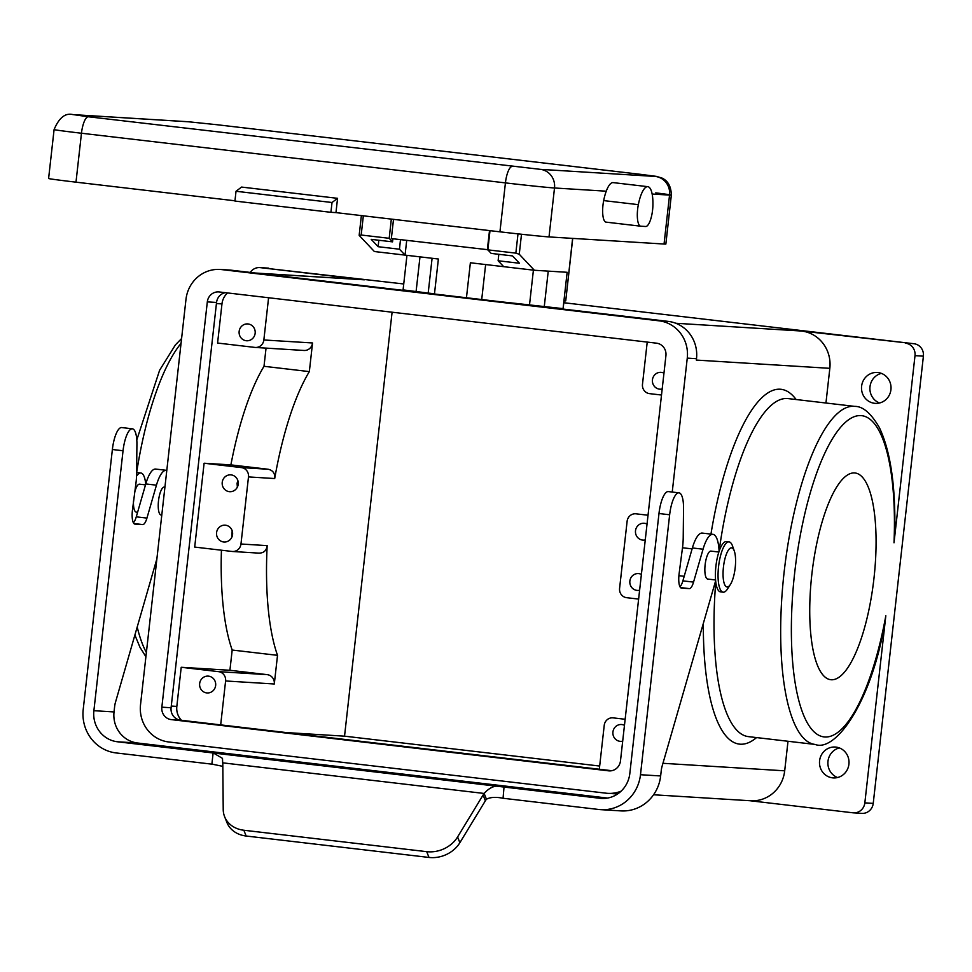 <?xml version="1.0" encoding="UTF-8"?>
<svg xmlns="http://www.w3.org/2000/svg" width="972" height="972" viewBox="0 0 972 972"><rect width="100%" height="100%" fill="white"/><g stroke="black" fill="none" stroke-linecap="round" stroke-linejoin="round"><path stroke-width="1.46" d="M563.869 302.729L913.984 343.736L801.608 331.039A33.753 32.21 93.5 0 1 829.833 368.327L825.945 403.016M648.032 515.233L636.053 513.823A8.444 8.055 -86.5 0 0 627.122 521.271L619.589 588.352A8.444 8.055 -86.5 0 0 626.648 597.683L638.628 599.08M731.515 547.844A19.695 5.881 96.7 0 0 723.447 567.053A19.695 5.881 96.7 0 0 727.129 586.979A19.695 5.881 96.7 0 0 730.409 584.451A19.695 5.881 96.7 0 0 734.322 551.088A19.695 5.881 96.7 0 0 731.515 547.844M240.971 544.004A8.444 8.055 93.5 0 1 232.029 551.452L194.692 547.078L204.108 463.231L241.433 467.605A8.444 8.055 93.5 0 1 248.492 476.924L240.971 544.004L267.166 545.632C266.498 550.65 263.716 553.141 258.819 553.117M647.218 342.095L642.48 384.317A8.444 8.055 -86.5 0 0 649.539 393.636L661.507 395.033M268.588 297.736L263.849 339.969A8.444 8.055 93.5 0 1 254.919 347.417L217.582 343.043L221.968 303.908A16.876 16.111 93.5 0 1 227.594 292.937M133.48 500.896A14.07 4.204 96.7 0 0 134.452 510.118A14.07 4.204 96.7 0 0 136.274 512.11L137.587 512.268M232.575 534.527A8.444 8.055 93.5 0 1 224.058 542.012A8.444 8.055 93.5 0 1 216.574 532.656A8.444 8.055 93.5 0 1 225.091 525.172A8.444 8.055 93.5 0 1 232.575 534.527M238.213 484.214A8.444 8.055 93.5 0 1 229.696 491.698A8.444 8.055 93.5 0 1 222.224 482.343A8.444 8.055 93.5 0 1 230.741 474.858A8.444 8.055 93.5 0 1 238.213 484.214M668.262 321.392L230.972 270.167A33.753 32.21 93.5 0 0 229.295 270.022L220.061 269.451A33.753 32.21 93.5 0 1 221.738 269.596L659.028 320.821A33.753 32.21 93.5 0 1 687.265 358.109L696.499 358.68A33.753 32.21 93.5 0 0 668.262 321.392L659.028 320.821M621.047 791.208A33.753 32.21 93.5 0 1 607.719 793.346A33.753 32.21 93.5 0 1 606.042 793.188L168.751 741.976A33.753 32.21 93.5 0 1 140.527 704.688L185.98 299.388A33.753 32.21 93.5 0 1 220.061 269.451M123.043 450.753A22.502 6.719 -83.3 0 1 132.374 428.81L121.707 427.558A22.502 6.719 -83.3 0 0 112.375 449.501L123.043 450.753L93.883 710.69A28.127 26.839 93.5 0 0 117.405 741.77L137.562 743.009A28.127 26.839 93.5 0 1 114.028 711.941L114.635 706.547A8.444 2.515 -83.3 0 1 115.449 702.379L156.881 558.851M138.316 472.708A25.321 7.557 96.7 0 0 138.194 472.684A25.321 7.557 96.7 0 0 138.073 472.671A25.321 7.557 96.7 0 0 136.615 473.024M145.727 484.105A25.321 7.557 96.7 0 0 140.855 473A25.321 7.557 96.7 0 0 140.733 472.987A25.321 7.557 96.7 0 0 136.542 476.183M250.266 272.427A11.251 10.741 93.5 0 1 260.326 267.64L403.745 283.97M260.326 267.64L364.318 279.815L256.414 273.144M466.451 297.748L470.375 262.768L534.369 270.265L567.138 272.294L563.067 308.622L529.509 304.929A45.004 0.705 6.4 0 0 503.253 302.061M406.952 255.344L403.076 289.887L428.19 293.058A45.004 0.705 -173.6 0 1 434.472 293.836M563.067 308.622L564.088 300.81L565.728 300.907L572.605 238.383M225.249 292.669A11.251 10.741 -86.5 0 0 216.549 302.462L171.084 707.75A11.251 10.741 -86.5 0 0 180.5 720.179L611.777 770.699M161.85 707.179L207.315 301.891A11.251 10.741 93.5 0 1 219.235 291.965L656.525 343.177A11.251 10.741 93.5 0 1 665.929 355.606L620.476 760.906A11.251 10.741 93.5 0 1 608.557 770.832L171.266 719.608A11.251 10.741 93.5 0 1 161.85 707.179L171.084 707.75M222.819 766.349L212.467 764.223L116.154 752.948A39.378 37.58 93.5 0 1 83.215 709.438L112.375 449.501M639.612 590.223A8.444 8.055 93.5 0 1 629.868 581.062A8.444 8.055 93.5 0 1 641.386 574.391M645.262 539.91A8.444 8.055 93.5 0 1 635.506 530.748A8.444 8.055 93.5 0 1 647.036 524.078M502.463 798.194L598.776 809.482A39.378 37.58 -86.5 0 0 600.732 809.652A39.378 37.58 -86.5 0 0 640.487 774.72L669.647 514.771A22.502 6.719 -83.3 0 1 678.991 492.84A22.502 6.719 -83.3 0 1 683.535 508.429L683.219 537.577A28.127 8.396 -83.3 0 1 682.198 550.043L679.015 574.452A13.499 4.034 -83.3 0 0 681.481 588.121A13.499 4.034 -83.3 0 0 681.542 588.121L689.306 588.607A13.499 4.034 -83.3 0 0 693.546 582.107L703.048 549.204L692.38 547.953L682.879 580.855A13.499 4.034 -83.3 0 1 679.975 586.76M166.795 470.412A30.946 9.246 96.7 0 0 166.309 470.314A30.946 9.246 96.7 0 0 156.443 485.174L146.942 518.088A13.499 4.034 -83.3 0 1 142.702 524.576L134.938 524.09A13.499 4.034 96.7 0 1 134.865 524.09A13.499 4.034 96.7 0 1 132.411 510.434L135.582 486.012A28.127 8.396 -83.3 0 0 136.602 473.546L136.918 444.411A22.502 6.719 -83.3 0 0 132.374 428.81M392.093 312.206L344.538 736.168L286.145 732.56M599.663 766.045L344.538 736.168M231.895 537.054L232.15 530.676M264.007 366.298L309.339 371.608A168.776 50.398 96.7 0 0 274.699 478.54C275.161 473.461 272.998 470.363 268.223 469.257L230.886 464.883A168.776 50.398 96.7 0 1 264.007 366.298L266.049 348.11M309.339 371.608L312.547 342.97A8.444 8.055 93.5 0 1 304.029 350.467L255.332 347.454M678.918 575.412A14.07 4.204 96.7 0 0 679.683 575.764L684.203 576.287M848.921 764.186A15.467 14.762 93.5 0 1 833.296 777.916A15.467 14.762 93.5 0 1 819.59 760.748A15.467 14.762 93.5 0 1 835.203 747.031A15.467 14.762 93.5 0 1 848.921 764.186M788 741.272L784.696 770.82A33.753 32.21 93.5 0 1 750.615 800.77L653.573 794.768M905.588 343.213A11.251 10.741 93.5 0 1 915.004 355.655L894.009 542.789A161.741 48.308 96.7 0 0 830.525 442.017A161.741 48.308 96.7 0 0 800.77 707.324A161.741 48.308 96.7 0 0 885.832 615.726L864.837 802.872A11.251 10.741 93.5 0 1 852.918 812.799L749.764 800.709M885.832 615.726L884.204 626.272M607.719 793.346L616.965 793.917A33.753 32.21 -86.5 0 0 617.633 793.942M237.362 487.142L237.071 483.266L237.897 480.69M839.371 747.93A15.467 14.762 -86.5 0 0 827.986 761.27A15.467 14.762 -86.5 0 0 837.536 777.527M881.373 373.382A15.467 14.762 -86.5 0 0 870.001 386.722A15.467 14.762 -86.5 0 0 879.551 402.991M268.722 268.163A11.251 10.741 -86.5 0 0 268.163 268.102L259.767 267.592M915.004 355.655L923.4 356.165A11.251 10.741 -86.5 0 0 913.984 343.736M923.4 356.165L873.233 803.382L864.837 802.872M853.477 812.847L861.872 813.37A11.251 10.741 -86.5 0 0 873.233 803.382M267.166 545.632A168.776 50.398 96.7 0 0 277.518 655.335L274.298 683.984A8.444 8.055 93.5 0 0 267.239 674.653L229.914 670.279L232.186 650.037L277.518 655.335M220.68 724.893L225.601 680.971A8.444 8.055 -86.5 0 0 218.542 671.652L181.217 667.278L229.914 670.279M734.322 551.088L732.548 546.045A25.321 7.557 96.7 0 0 729.061 541.89A25.321 7.557 96.7 0 0 728.939 541.878A25.321 7.557 96.7 0 0 718.587 566.36A25.321 7.557 96.7 0 0 723.18 592.179A25.321 7.557 96.7 0 0 723.302 592.191A25.321 7.557 96.7 0 0 727.518 588.947L730.409 584.451M161.789 515.099L161.073 515.014A14.07 4.204 -83.3 0 1 159.25 513.022A14.07 4.204 -83.3 0 1 159.08 497.069A14.07 4.204 -83.3 0 1 164.353 487.081L164.924 487.142M669.647 514.771L658.98 513.52L629.832 773.469A28.127 26.839 -86.5 0 1 601.425 798.425A28.127 26.839 -86.5 0 1 600.028 798.291L504.31 787.089C497.044 784.38 490.325 786.506 484.153 793.456A16.876 14.082 -21.6 0 0 483.096 795.011L457.593 836.941A28.127 23.462 158.4 0 1 426.708 851.666L428.992 857.438L246.135 836.017A28.127 23.462 158.4 0 1 226.889 822.421L224.605 816.65A28.127 23.462 158.4 0 1 223.22 809.482L222.807 764.527A16.876 14.082 158.4 0 0 222.673 762.838L484.153 793.456L486.437 799.227A16.876 14.082 -21.6 0 0 485.368 800.782L459.865 842.712A28.127 23.462 158.4 0 1 428.992 857.438M625.142 719.268L613.174 717.871A8.444 8.055 -86.5 0 0 604.232 725.319L599.311 769.241M873.974 578.267A104.077 31.08 96.7 0 0 855.008 472.975A104.077 31.08 96.7 0 0 811.839 574.428A104.077 31.08 96.7 0 0 830.793 679.72A104.077 31.08 96.7 0 0 873.974 578.267M622.688 741.162A8.444 8.055 93.5 0 1 612.931 732.001A8.444 8.055 93.5 0 1 624.461 725.331M255.575 273.047L362.641 279.669A33.753 32.21 93.5 0 1 364.318 279.815M221.434 550.213A168.776 50.398 96.7 0 0 232.186 650.037M181.448 720.288A16.876 16.111 93.5 0 1 176.831 706.401L181.217 667.278M662.187 388.982A8.444 8.055 93.5 0 1 652.443 379.821A8.444 8.055 93.5 0 1 663.961 373.151M117.405 741.77L213.415 753.008L222.491 758.379L222.673 762.838M239.148 331.403A8.444 8.055 93.5 0 1 247.666 323.919A8.444 8.055 93.5 0 1 255.15 333.287A8.444 8.055 93.5 0 1 246.633 340.771A8.444 8.055 93.5 0 1 239.148 331.403M199.649 683.595A8.444 8.055 93.5 0 1 208.166 676.111A8.444 8.055 93.5 0 1 215.65 685.467A8.444 8.055 93.5 0 1 207.121 692.951A8.444 8.055 93.5 0 1 199.649 683.595M600.732 809.652L620.889 810.891A39.378 37.58 -86.5 0 0 660.644 775.96L661.252 770.577A8.444 2.515 -83.3 0 1 662.053 766.398L715.599 580.94A30.946 9.246 96.7 0 0 715.647 580.77M719.098 551.258A30.946 9.246 96.7 0 0 712.926 534.333A30.946 9.246 96.7 0 0 703.048 549.204M712.926 534.333L702.258 533.093A30.946 9.246 96.7 0 0 692.38 547.953M224.605 816.65A28.127 23.462 158.4 0 0 243.863 830.246L426.708 851.666M890.935 389.638A15.467 14.762 93.5 0 1 875.31 403.368A15.467 14.762 93.5 0 1 861.605 386.212A15.467 14.762 93.5 0 1 877.218 372.483A15.467 14.762 93.5 0 1 890.935 389.638M726.521 541.598A25.321 7.557 96.7 0 0 726.4 541.586A25.321 7.557 96.7 0 0 726.278 541.574A25.321 7.557 96.7 0 0 715.927 566.056A25.321 7.557 96.7 0 0 720.507 591.875A25.321 7.557 96.7 0 0 720.629 591.887M718.843 552.023L710.957 551.1A14.07 4.204 96.7 0 0 705.696 561.087A14.07 4.204 96.7 0 0 705.866 577.04A14.07 4.204 96.7 0 0 707.689 579.045L715.574 579.968M146.942 518.088L136.274 516.837L145.776 483.935A30.946 9.246 -83.3 0 1 155.642 469.063L166.309 470.314M504.018 787.053L503.059 798.267C495.975 796.821 490.435 797.137 486.437 799.227M658.98 513.52A22.502 6.719 -83.3 0 1 668.323 491.589L678.991 492.84M137.562 743.009L607.561 798.061M692.113 548.888L682.964 547.819A14.07 4.204 96.7 0 0 682.502 547.856M136.274 516.837A13.499 4.034 -83.3 0 1 133.371 522.729M894.762 532.158L894.009 542.789M647.814 186.673A25.321 7.557 -83.3 0 0 638.337 204.655A16.876 5.042 -83.3 0 0 640.73 226.197A16.876 5.042 -83.3 0 0 640.815 226.197L645.663 226.5A16.876 5.042 -83.3 0 0 652.905 205.554A25.321 7.557 -83.3 0 0 647.814 186.673L613.15 182.615A25.321 7.557 -83.3 0 0 606.249 191.192A25.321 7.557 -83.3 0 0 603.673 200.597A16.876 5.042 -83.3 0 0 606.066 222.138A16.876 5.042 -83.3 0 0 606.151 222.138L640.645 226.184M204.108 463.231L230.886 464.883M829.833 368.327L696.341 360.077L696.499 358.68M145.496 484.87L139.555 484.178A14.07 4.204 96.7 0 0 134.634 492.549M672.235 492.051L687.265 358.109M363.334 215.82L361.183 235.017L389.189 238.298L391.339 219.101M392.919 238.76L392.542 241.858L371.207 239.355L378.144 246.706L399.48 249.209L400.476 239.647M529.509 304.929L533.409 270.155M544.271 306.581L548.244 271.115M521.502 234.252L519.255 254.251L515.84 253.133L487.835 249.853L491.2 253.413L512.536 255.915L519.461 263.254L498.126 260.763L503.703 266.668M519.255 254.251L534.369 270.265M498.126 260.763L498.806 254.3M489.997 230.656L487.835 249.853M392.542 241.858L389.189 238.298M406.709 240.376L405.057 255.114L399.48 249.209M361.183 235.017L359.276 235.503L374.39 251.529L438.384 259.014L434.46 294.006M428.19 293.058L432.09 258.285M416.089 291.564L419.989 256.863M378.813 240.254L378.144 246.706M487.859 249.707L391.352 238.577L393.502 219.356M216.853 124.708L640.803 174.377A16.876 5.042 -83.3 0 1 640.888 174.377L216.926 124.72A16.876 5.042 -83.3 0 0 216.853 124.708L188.799 121.804L73.775 114.684L88.391 116.774A16.876 5.042 96.7 0 0 81.466 133.237A39.378 0.62 6.4 0 1 54.092 129.568L48.6 178.496A39.378 0.62 6.4 0 0 75.986 182.165L81.466 133.237L505.428 182.894A39.378 0.62 6.4 0 0 554.514 187.985L606.249 191.192M335.96 212.613L330.917 212.309L332.023 202.504L236.026 191.265L241.566 187.074L337.563 198.324L335.96 212.613L499.936 231.822A39.378 0.62 6.4 0 0 549.022 236.925L664.046 244.033L669.538 195.105A39.378 0.62 -173.6 0 0 671.336 195.117C671.13 186.466 667.971 180.768 661.871 178.01L656.416 176.382L640.888 174.377A16.876 5.042 -83.3 0 1 640.973 174.389M234.957 200.791L75.986 182.165M337.563 198.324L332.023 202.504M236.026 191.265L234.932 201.058L330.917 212.309M655.748 192.869A39.378 0.62 -173.6 0 1 671.336 195.117L665.856 244.045A39.378 0.62 -173.6 0 1 664.046 244.033M489.499 230.595L487.337 249.816M801.608 331.039L675.819 323.263M221.738 269.596L230.972 270.167M207.315 301.891L216.549 302.462M608.557 770.832L609.675 770.905M693.546 582.107L682.879 580.855M216.428 303.568L221.968 303.908M263.849 339.969L312.547 342.97M171.266 719.608L180.5 720.179M248.492 476.924L274.699 478.54M225.601 680.971L274.298 683.984M93.883 710.69L114.028 711.941M171.279 706.061L176.831 706.401M218.542 671.652L267.239 674.653M214.205 753.106L503.192 786.956M602.834 798.474L600.028 798.291M156.443 485.174L145.776 483.935M689.306 588.607L680.522 587.574M211.872 764.162L213.123 752.972M243.863 830.246L246.135 836.017M457.593 836.941L459.865 842.712M756.544 737.59A178.629 53.339 -83.3 0 1 703.339 623.38M710.957 534.102A178.629 53.339 -83.3 0 1 796.141 399.528M784.696 770.82L662.953 763.299M142.702 524.576L133.917 523.543M485.368 800.782L483.096 795.011M241.433 467.605L268.223 469.257M894.762 532.547C895.686 486.401 890.583 451.47 879.453 427.753C871.143 413.343 862.893 406.223 854.704 406.381A170.185 50.823 96.7 0 0 784.428 569.507A170.185 50.823 96.7 0 0 815.107 744.443L748.452 736.63A170.185 50.823 -83.3 0 1 715.769 581.888M719.098 551.185A170.185 50.823 -83.3 0 1 788.049 398.581L854.704 406.381M146.371 652.516A170.185 50.823 -83.3 0 1 137.198 627.025M136.615 472.744A170.185 50.823 -83.3 0 1 181.047 343.359M660.644 775.96L640.487 774.72M640.803 174.377L655.42 176.454A16.876 16.111 93.5 0 1 669.538 195.105L652.139 194.023M73.775 114.684A16.876 16.111 -86.5 0 0 72.936 114.611C65.379 112.703 59.098 117.685 54.092 129.568M638.337 204.655L603.673 200.597M88.391 116.774L540.396 169.347A16.876 16.111 93.5 0 1 554.514 187.985L549.022 236.925M512.341 166.431A16.876 5.042 96.7 0 0 505.428 182.894L499.936 231.822M540.396 169.347L655.42 176.454M481.711 299.534L485.636 264.554M518.003 233.863L515.84 253.133M188.799 121.804A16.876 16.111 -86.5 0 0 187.96 121.719L216.926 124.72A16.876 5.042 -83.3 0 1 217.011 124.732M232.442 551.489L259.232 553.153M720.507 591.875L723.18 592.179M815.107 744.443C835.337 752.401 870.535 703.534 884.301 625.798M145.897 656.732L139.992 647.328L134.889 635.032M136.797 439.915L159.627 370.211L175.434 344.841L181.594 338.535M640.73 226.197L606.066 222.138M361.377 215.59L359.166 235.285M572.739 238.383L565.728 300.907M187.96 121.719L72.936 114.611M140.855 473L138.194 472.684M726.4 541.586L729.061 541.89"/></g></svg>
